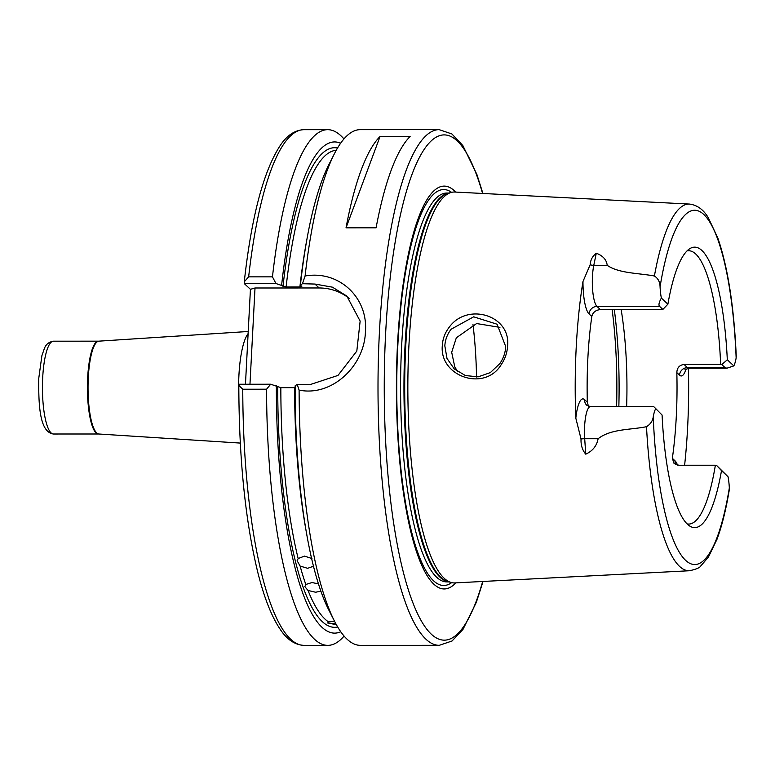 <?xml version="1.0" encoding="UTF-8"?>
<svg xmlns="http://www.w3.org/2000/svg" width="775" height="775" viewBox="0 0 775 775"><rect width="100%" height="100%" fill="white"/><g stroke="black" fill="none" stroke-linecap="round" stroke-linejoin="round"><path stroke-width="1.16" d="M451.127 329.23C447.301 334.19 445.199 339.731 444.831 345.863L446.991 358.428L454.257 368.919L465.397 375.546L478.175 376.844L490.333 372.61L499.827 363.611C503.411 358.37 505.377 352.693 505.717 346.561L497.056 324.212L473.68 316.82L451.127 329.23M442.322 345.466C442.719 338.811 444.966 332.804 449.064 327.438C467.131 301.872 511.209 315.231 507.557 346.163C507.179 352.828 505.058 358.98 501.222 364.618C484.821 392.111 439.163 376.669 442.322 345.466M320.898 591.141L315.648 592.236L308.053 590.482A237.218 56.284 90 0 0 328.522 621.889L327.68 623.003L331.148 623.352A237.218 56.284 90 0 0 336.369 624.708M270.669 384.226L266.571 389.205L242.759 389.215L238.826 385.407L238.971 384.235L270.669 384.226L280.841 387.655A237.218 56.284 90 0 0 298.172 558.533L297.135 560.761L300.128 566.07A237.218 56.284 90 0 0 305.815 584.476L312.034 582.538L318.486 583.904M313.904 566.07L307.636 568.317L300.128 566.07M298.172 558.533L304.478 556.121L311.947 558.523M575.815 418.161A32.899 7.808 -90 0 1 584.602 399.668A7.731 7.333 133.1 0 0 586.83 405.315L590.424 406.623A25.168 5.968 90 0 0 584.699 438.737L585.755 454.16C582.345 450.139 580.766 445.073 581.037 438.97L575.815 418.161A186.93 44.349 -90 0 1 576.242 346.9A186.93 44.349 -90 0 1 582.974 281.538L590.163 264.759C590.472 259.974 592.517 256.128 596.285 253.222L593.786 265.331A25.168 5.968 90 0 0 597.002 306.435L600.393 309.593L662.005 309.583L662.857 309.438L659.622 306.416C658.372 305.137 658.953 302.357 661.366 298.065A25.168 5.968 -90 0 1 660.067 286.779C659.951 281.926 658.062 278.332 654.4 276.007A183.346 43.507 -90 0 1 689.459 204.067C697.122 205.017 703.39 209.541 708.263 217.649L717.863 238.109C727.861 267.346 733.993 306.697 736.25 356.171L736.143 357.963A25.168 5.968 -90 0 1 733.838 365.887L726.911 368.212L725.032 367.612L721.796 364.579L727.308 359.774L733.838 365.887M457.87 371.816L454.799 366.992L451.689 352.276L456.33 337.803L476.606 323.543L499.933 327.379M686.078 368.881A32.899 7.808 -90 0 1 679.549 375.177L676.837 372.63A136.662 32.424 -90 0 1 676.265 417.047A136.662 32.424 -90 0 1 672.342 458.316L675.054 460.854A32.899 7.808 -90 0 1 677.524 465.136M687.096 523.89A136.662 32.424 90 0 0 688.723 524.065A136.662 32.424 90 0 0 715.364 465.233L678.793 465.242L674.085 463.508L672.342 458.316M584.602 399.668L587.324 402.206L588.438 406.274M587.324 402.206A136.662 32.424 -90 0 1 587.886 357.798A136.662 32.424 -90 0 1 591.809 316.529L589.097 313.982A32.899 7.808 -90 0 1 582.974 281.538M455.865 582.858A201.403 47.788 -90 0 1 397.546 343.819A201.403 47.788 -90 0 1 455.748 192.084M585.755 454.16C592.652 451.002 596.779 445.858 598.116 438.728C610.884 428.73 630.482 429.98 646.505 426.696A183.346 43.507 -90 0 0 689.576 570.739L454.857 582.916A195.455 46.374 -90 0 1 451.253 582.509A195.455 46.374 -90 0 1 408.948 345.108A195.455 46.374 -90 0 1 451.137 192.442A195.455 46.374 -90 0 1 454.741 192.035L689.459 204.067M688.403 368.232A185.632 44.049 -90 0 1 687.609 427.664A185.632 44.049 -90 0 1 684.616 465.242M654.4 276.007C638.726 273.032 618.915 273.488 607.203 265.321C606.544 259.741 602.902 255.711 596.285 253.222M410.12 136.468L380.06 136.477A257.852 61.186 90 0 0 346.028 227.84L376.088 227.831A257.852 61.186 90 0 1 410.12 136.468M439.125 129.628L360.21 129.657A257.852 61.186 90 0 0 334.335 153.876A257.852 61.186 90 0 0 305.088 275.997C338.636 270.02 368.183 297.193 365.432 331.584C364.57 365.868 332.02 396.848 299.111 390.116A257.852 61.186 90 0 0 334.48 621.143A257.852 61.186 90 0 0 360.365 645.352L439.28 645.323A257.852 61.186 -90 0 1 379.459 331.584A257.852 61.186 -90 0 1 439.125 129.628L451.922 133.978L462.849 145.555L476.877 174.433L482.922 193.479M335.788 623.652L331.148 623.352M305.815 584.476L304.827 586.627L308.053 590.482M328.522 621.889L334.606 621.337M280.841 387.655L294.616 387.655A237.218 56.284 -90 0 0 306.803 534.663M715.364 465.233L716.517 465.368L728.035 476.741A25.168 5.968 -90 0 1 729.323 488.017L729.168 490.585C725.913 509.989 721.864 526.225 717.001 539.274L708.418 557.08L700.571 566.186C699.709 567.765 696.037 569.286 689.576 570.739M728.035 476.741L721.506 470.628A140.236 33.277 -90 0 1 690.05 526.235A140.236 33.277 -90 0 1 662.083 415.032L654.342 407.195L662.083 415.032M646.505 426.696C650.419 424.254 652.666 420.97 653.248 416.843A25.168 5.968 -90 0 1 655.553 408.919M721.506 470.628L716.517 465.368M299.111 390.116L297.174 384.4L309.68 384.739L337.997 375.42L356.81 351.085L360.142 321.102L346.861 296.098L332.456 287.176L314.95 284.057L302.444 283.718L300.419 285.113L301.795 286.392L299.896 286.963L286.12 286.973L275.948 283.534L244.251 283.553L244.261 281.819L248.649 276.849L272.461 276.849L275.948 283.534M302.444 283.718L305.088 275.997M334.335 153.876L328.697 164.988A245.588 58.27 90 0 0 300.419 285.113M340.613 143.249A245.588 58.27 90 0 0 281.635 285.113M343.945 138.948A257.852 61.186 90 0 0 327.67 129.667A257.852 61.186 90 0 0 272.461 276.849M334.48 621.143L328.823 610.041A245.588 58.27 90 0 1 295.139 385.795L297.174 384.4M276.355 385.805A245.588 58.27 90 0 0 340.758 631.761M266.571 389.205A257.852 61.186 90 0 0 327.825 645.362A257.852 61.186 90 0 0 344.09 636.072M245.462 384.235L250.432 289.327L255.014 287.99L319.135 287.971A51.567 48.902 133.1 0 1 349.157 298.414M244.251 283.553L250.432 289.327M661.366 298.065L667.895 304.178A140.236 33.277 -90 0 1 689.963 248.572A140.236 33.277 -90 0 1 727.308 359.774M476.538 376.999A136.662 32.424 90 0 0 472.992 324.618M626.636 406.604A136.662 32.424 90 0 0 621.153 309.593M600.393 309.593C595.636 310.077 592.778 312.383 591.809 316.529M676.837 372.63C677.03 367.786 679.442 365.064 684.073 364.453L720.643 364.444A136.662 32.424 90 0 0 688.646 250.742A136.662 32.424 90 0 0 687.018 250.916M667.895 304.178L662.857 309.438M721.796 364.579L720.643 364.444M255.014 287.99L249.967 384.226M380.06 136.477L346.028 227.84M590.424 406.623L653.625 406.604L654.342 407.195M675.887 464.671A7.731 7.333 133.1 0 1 675.054 460.854M684.073 364.453L687.464 367.621A25.168 5.968 90 0 0 688.752 368.222L726.911 368.212M679.549 375.177A7.731 7.333 -46.9 0 1 687.464 367.621L725.032 367.612M238.894 398.97A56.284 13.349 -90 0 1 238.923 375.332A56.284 13.349 -90 0 1 248.107 333.628M53.446 341.184A46.413 11.015 90 0 0 42.703 377.532A46.413 11.015 90 0 0 53.475 434.01C39.632 432.218 38.498 405.49 38.75 378.384L41.898 355.677L44.262 348.808C45.754 344.497 48.815 341.949 53.446 341.184L98.425 341.174A46.413 11.015 -90 0 0 87.682 377.522A46.413 11.015 -90 0 0 98.454 433.99L53.475 434.01M248.223 331.487L98.88 341.155A46.432 11.015 90 0 0 88.302 377.512A46.432 11.015 90 0 0 98.909 434.01L98.454 433.99M482.573 193.459A252.689 59.956 90 0 0 385.669 332.698A252.689 59.956 90 0 0 413.094 603.308A252.689 59.956 90 0 0 482.689 581.473M451.68 582.616A197.945 46.965 -90 0 1 397.875 344.565A197.945 46.965 -90 0 1 451.563 192.336M449.045 581.899L446.778 581.899A194.418 46.132 -90 0 1 401.673 345.33A194.418 46.132 -90 0 1 446.662 193.053L448.919 193.053M448.677 581.802A194.418 46.132 -90 0 1 405.054 345.33A194.418 46.132 -90 0 1 448.56 193.159M451.253 582.509L447.911 581.589A194.525 46.161 -90 0 1 405.8 345.301A194.525 46.161 -90 0 1 447.795 193.372L451.137 192.442M337.677 626.975A239.795 56.895 -90 0 1 277.731 387.083M653.248 416.843A177.165 42.034 90 0 0 685.633 560.354A177.165 42.034 90 0 0 729.323 488.017M299.896 286.963A237.218 56.284 -90 0 1 306.716 240.376M336.224 150.321A237.218 56.284 90 0 0 286.12 286.973M283.001 286.401A239.795 56.895 -90 0 1 337.532 148.044M327.67 129.667L303.868 129.677A257.852 61.186 90 0 0 248.649 276.849M242.759 389.215A257.852 61.186 90 0 0 304.023 645.372C294.897 644.897 286.983 639.588 280.298 629.445C271.667 616.764 264.188 597.825 257.852 572.609C245.326 521.139 238.981 458.742 238.826 385.407M736.143 357.963A177.165 42.034 90 0 0 703.758 214.452A177.165 42.034 90 0 0 660.067 286.779M616.6 406.613A162.44 38.547 90 0 0 612.134 309.593M614.313 309.593A160.9 38.178 -90 0 1 618.837 406.613M314.95 284.057L319.135 287.971M581.037 438.97A7.731 2.073 -3.9 0 1 584.699 438.737L598.116 438.728M590.163 264.759A7.731 4.941 11.7 0 0 593.786 265.331L607.203 265.321M589.097 313.982A7.731 7.333 -46.9 0 1 597.002 306.435L659.622 306.416M244.261 281.819C251.507 216.525 263.51 171.081 280.25 145.468C286.905 135.412 294.781 130.152 303.868 129.677M327.825 645.362L304.023 645.372M98.909 434.01L240.298 443.077M439.28 645.323L452.077 640.973L462.995 629.387L476.315 602.378L483.048 581.453M684.916 369.782L688.752 368.222"/></g></svg>
